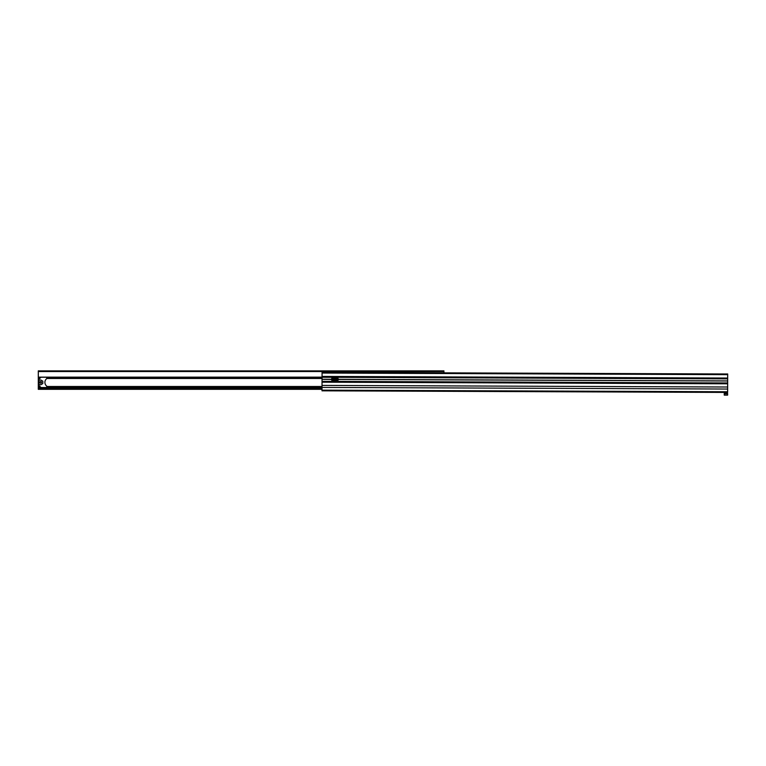 <?xml version="1.0" encoding="UTF-8"?>
<svg xmlns="http://www.w3.org/2000/svg" width="766" height="766" viewBox="0 0 766 766"><rect width="100%" height="100%" fill="white"/><g stroke="black" fill="none" stroke-linecap="round" stroke-linejoin="round"><path stroke-width="1.15" d="M322.007 389.31L38.3 389.31L38.3 377.782L40.435 377.782M443.926 372.851L443.926 370.859L38.3 370.859L38.3 377.782M38.3 377.217L322.055 377.207L38.3 377.217M436.361 377.054A2.882 2.882 0 0 1 438.305 377.064M41 387.529L38.712 385.241A16.929 16.929 0 0 1 38.578 384.245L40.675 384.838L42.8 383.603L42.8 381.142L40.675 379.907L38.578 380.501A16.929 16.929 0 0 0 38.52 381.075M46.764 387.529L46.764 386.141A4.74 4.74 0 0 1 46.764 378.605L46.764 377.217M41 377.217L38.712 379.505A16.929 16.929 0 0 0 38.578 380.501M38.578 384.245A16.929 16.929 0 0 1 38.52 383.67M41.517 382.378A0.843 0.843 0 0 0 40.675 381.525A0.843 0.843 0 0 0 39.822 382.378A0.843 0.843 0 0 0 40.675 383.22A0.843 0.843 0 0 0 41.517 382.378M38.865 380.874L38.865 383.871M41.45 382.378A0.776 0.776 0 0 0 40.675 381.602A0.776 0.776 0 0 0 39.899 382.378A0.776 0.776 0 0 0 40.675 383.153A0.776 0.776 0 0 0 41.45 382.378M322.055 376.432L727.681 378.04L727.7 373.98L322.074 372.372L322.046 379.237L331.534 379.275M322.046 379.237L331.525 379.342A1.695 1.695 0 0 1 333.229 377.657A1.695 1.695 0 0 1 334.914 379.361A1.695 1.695 0 0 1 336.619 377.676A1.695 1.695 0 0 1 338.304 379.371L727.671 380.922L727.623 392.431L322.007 390.823L322.017 387.433L727.643 389.042M322.046 379.314L331.534 379.419M322.017 387.433L322.026 385.403L727.652 387.012M322.026 385.403L322.036 382.014L727.662 383.622M322.046 379.381L322.036 382.014M338.294 379.438L727.671 380.989M338.304 379.304L727.671 380.922M322.055 377.274L727.681 378.883L727.671 380.846M727.681 378.883L727.681 378.213L322.055 376.604M338.304 379.371A1.695 1.695 0 0 1 336.6 381.056A1.695 1.695 0 0 1 334.914 379.361A1.695 1.695 0 0 1 333.21 381.047A1.695 1.695 0 0 1 331.525 379.342A1.695 1.695 0 0 1 333.229 377.657A1.695 1.695 0 0 1 334.914 379.361A1.695 1.695 0 0 1 336.619 377.676A1.695 1.695 0 0 1 338.304 379.371M336.6 380.185L335.901 378.95L337.318 378.959L336.6 380.185L337.289 378.978L335.929 378.969L336.6 380.147M333.22 380.175L332.511 378.94L333.938 378.95L333.22 380.175L333.899 378.969L332.549 378.959L333.22 380.137M724.234 393.437L727.623 393.446L727.614 395.141L724.234 395.122L724.234 393.437M724.234 393.839L727.623 393.848M38.3 378.49L39.727 378.49M46.764 378.49L322.055 378.49M38.3 386.504L39.976 386.504M46.764 386.504L322.017 386.504M38.3 388.64L322.007 388.64M38.3 387.615L322.017 387.615M38.3 387.539L322.017 387.539L38.3 387.529M38.3 387.481L40.952 387.481M46.764 387.481L322.017 387.481M38.3 387.06L40.531 387.06M46.764 387.06L322.017 387.06M46.764 377.782L322.055 377.782M38.3 377.131L322.055 377.131M38.3 371.539L443.926 371.539M322.074 373.042L727.7 374.651M322.007 390.143L727.633 391.752M322.036 382.186L727.662 383.795M322.036 381.344L727.662 382.952M335.02 379.361A1.589 1.589 0 0 0 336.6 380.961A1.589 1.589 0 0 0 338.199 379.371A1.589 1.589 0 0 0 336.609 377.772A1.589 1.589 0 0 0 335.02 379.361M331.63 379.342A1.589 1.589 0 0 0 333.22 380.941A1.589 1.589 0 0 0 334.809 379.361A1.589 1.589 0 0 0 333.229 377.762A1.589 1.589 0 0 0 331.63 379.342"/></g></svg>
